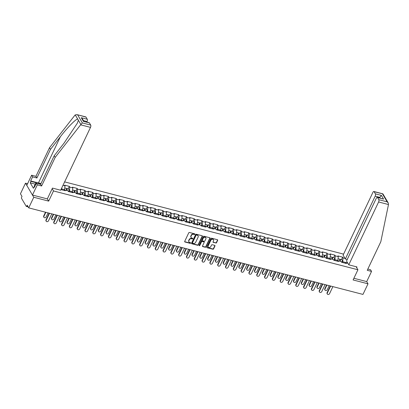 <?xml version="1.0" encoding="UTF-8"?>
<svg xmlns="http://www.w3.org/2000/svg" width="409" height="409" viewBox="0 0 409 409"><rect width="100%" height="100%" fill="white"/><g stroke="black" fill="none" stroke-linecap="round" stroke-linejoin="round"><path stroke-width="0.61" d="M194.873 234.255A0.394 0.327 149.6 0 0 194.689 233.836L189.469 232.481A0.562 0.465 149.6 0 0 188.753 232.828L184.689 241.392A0.562 0.465 149.6 0 0 184.955 241.995L190.175 243.345A0.394 0.327 149.6 0 0 190.492 242.68L189.812 242.506A1.805 1.488 149.6 0 1 188.978 241.898A1.805 1.488 149.6 0 1 188.963 240.574L189.301 239.863A1.805 1.488 149.6 0 1 191.596 238.749L192.271 238.922A0.394 0.327 149.6 0 0 192.588 238.258L191.913 238.084A1.805 1.488 149.6 0 1 191.08 237.476A1.805 1.488 149.6 0 1 191.064 236.151L191.402 235.441A1.805 1.488 149.6 0 1 193.697 234.326L194.372 234.5A0.394 0.327 149.6 0 0 194.873 234.255M191.008 237.327A1.805 1.488 149.6 0 1 190.911 237.194A1.805 1.488 149.6 0 1 190.901 235.87L191.238 235.16A1.805 1.488 149.6 0 1 193.534 234.045L194.209 234.219A0.394 0.327 149.6 0 0 194.745 233.851M184.643 241.647A0.562 0.465 149.6 0 0 184.786 241.714L190.006 243.064A0.394 0.327 149.6 0 0 190.543 242.701M188.907 241.75A1.805 1.488 149.6 0 1 188.815 241.617A1.805 1.488 149.6 0 1 188.8 240.293L189.137 239.582A1.805 1.488 149.6 0 1 191.432 238.467L192.107 238.641A0.394 0.327 149.6 0 0 192.644 238.273M215.809 243.069A0.562 0.465 149.6 0 0 216.525 242.721L217.665 240.318A0.562 0.465 149.6 0 0 217.399 239.715L211.601 238.212A0.562 0.465 149.6 0 0 210.886 238.559L206.821 247.123A0.562 0.465 149.6 0 0 207.087 247.726L212.884 249.224A0.562 0.465 149.6 0 0 213.6 248.876L214.976 245.978A0.562 0.465 149.6 0 0 214.715 245.374L212.23 244.73A0.562 0.465 149.6 0 0 211.514 245.078L210.829 246.52A1.508 1.242 149.6 0 1 209.531 247.476A1.508 1.242 149.6 0 1 208.217 246.944A1.508 1.242 149.6 0 1 208.201 245.84L210.88 240.201A1.508 1.242 149.6 0 1 212.179 239.245A1.508 1.242 149.6 0 1 213.493 239.776A1.508 1.242 149.6 0 1 213.508 240.881L213.063 241.821A0.562 0.465 149.6 0 0 213.324 242.425L215.64 242.788A0.562 0.465 149.6 0 0 216.361 242.435L217.501 240.037A0.562 0.465 149.6 0 0 217.547 239.781M27.582 183.723L25.486 183.181L33.763 197.261L48.676 201.121L53.507 190.947L357.926 269.771L353.095 279.945L368.013 283.81L362.972 294.419L28.722 207.869L27.178 205.236L26.81 206.013L27.781 206.264M33.763 197.261L28.722 207.869M202.383 236.361A0.562 0.465 149.6 0 0 202.123 235.758L196.325 234.255A0.562 0.465 149.6 0 0 195.604 234.608L191.54 243.166A0.562 0.465 149.6 0 0 191.806 243.769L197.603 245.267A0.562 0.465 149.6 0 0 198.319 244.919L202.383 236.361L202.22 236.08A0.562 0.465 149.6 0 0 202.266 235.824M203.963 236.233L209.761 237.736A0.562 0.465 149.6 0 1 210.027 238.34L205.962 246.898A0.562 0.465 149.6 0 1 205.241 247.246L202.762 246.607A0.562 0.465 149.6 0 1 202.496 246.003L204.147 242.532A0.562 0.465 149.6 0 0 203.881 241.929L202.235 241.504A0.562 0.465 149.6 0 0 201.519 241.852L199.802 245.466A0.394 0.327 149.6 0 1 199.111 245.288L203.247 236.581A0.562 0.465 149.6 0 1 203.963 236.233M356.137 266.724L357.926 269.771M343.586 254.122L64.622 181.887M53.507 190.947L52.178 188.687M341.454 259.638L342.635 257.143L337.88 255.916L338.309 256.647L337.762 260.947M342.635 257.143L343.064 257.88L344.981 258.376M347.86 263.273L345.948 262.777L346.377 263.508L341.622 262.276L341.188 261.545L338.136 260.753L338.565 261.489L333.81 260.257L333.381 259.526L330.329 258.733L330.758 259.464L326.004 258.232L325.574 257.501L322.522 256.714L322.952 257.445L318.197 256.213L317.767 255.482L314.71 254.689L315.145 255.421L310.39 254.188L309.956 253.457L306.903 252.67L307.333 253.401L302.578 252.169L302.149 251.438L299.097 250.645L299.526 251.377L294.771 250.15L294.342 249.413L291.29 248.626L291.719 249.357L286.965 248.125L286.535 247.394L283.478 246.601L283.912 247.333L279.153 246.106L278.723 245.369L275.671 244.582L276.101 245.313L271.346 244.081L270.916 243.35L267.864 242.557L268.294 243.294L263.539 242.062L263.11 241.33L260.058 240.538L260.487 241.269L255.732 240.037L255.303 239.306L252.246 238.513L252.675 239.25L247.92 238.018L247.491 237.286L244.439 236.494L244.868 237.225L240.114 235.993L239.684 235.262L236.632 234.475L237.062 235.206L232.307 233.974L231.877 233.242L228.825 232.45L229.255 233.181L224.5 231.949L224.066 231.218L221.013 230.431L221.443 231.162L216.688 229.93L216.259 229.198L213.207 228.406L213.636 229.137L208.881 227.91L208.452 227.174L205.4 226.387L205.829 227.118L201.075 225.886L200.645 225.154L197.588 224.362L198.022 225.093L193.268 223.866L192.833 223.13L189.781 222.343L190.211 223.074L185.456 221.842L185.026 221.111L181.974 220.318L182.404 221.054L177.649 219.822L177.22 219.091L174.168 218.299L174.597 219.03L169.842 217.798L169.413 217.067L166.356 216.274L166.79 217.01L162.03 215.778L161.601 215.047L158.549 214.255L158.978 214.986L154.224 213.754L153.794 213.023L150.742 212.235L151.172 212.966L146.417 211.734L145.987 211.003L142.935 210.211L143.365 210.942L138.61 209.71L138.181 208.979L135.123 208.191L135.553 208.922L130.798 207.69L130.369 206.959L127.317 206.167L127.746 206.898L122.991 205.671L122.562 204.935L119.51 204.147L119.939 204.878L115.185 203.646L114.755 202.915L111.703 202.123L112.132 202.854L107.378 201.627L106.943 200.891L103.891 200.103L104.321 200.834L99.566 199.602L99.136 198.871L96.084 198.079L96.514 198.815L91.759 197.583L91.33 196.852L88.278 196.059L88.707 196.79L83.952 195.558L83.523 194.827L80.466 194.035L80.9 194.771L76.146 193.539L75.711 192.808L72.659 192.015L73.088 192.746L68.334 191.514L67.904 190.783L64.852 189.996L65.282 190.727L60.961 189.607M62.976 185.354L65.026 185.885L64.479 190.185M68.165 188.876L69.351 186.381L64.596 185.154L65.026 185.885M69.351 186.381L69.781 187.118L72.833 187.905L72.286 192.204M75.977 190.896L77.158 188.406L72.403 187.174L72.833 187.905M77.158 188.406L77.587 189.137L80.639 189.929L80.098 194.229M83.784 192.92L84.965 190.425L80.21 189.198L80.639 189.929M84.965 190.425L85.399 191.161L88.451 191.949L87.904 196.248M91.59 194.94L92.777 192.45L88.022 191.218L88.451 191.949M92.777 192.45L93.206 193.181L96.258 193.973L95.711 198.273M99.397 196.964L100.583 194.469L95.829 193.237L96.258 193.973M100.583 194.469L101.013 195.2L104.065 195.993L103.518 200.292M107.209 198.984L108.39 196.494L103.635 195.262L104.065 195.993M108.39 196.494L108.82 197.225L111.877 198.017L111.33 202.317M115.016 201.008L116.197 198.513L111.442 197.281L111.877 198.017M116.197 198.513L116.631 199.244L119.684 200.037L119.137 204.336M122.823 203.028L124.009 200.538L119.254 199.306L119.684 200.037M124.009 200.538L124.438 201.269L127.49 202.056L126.943 206.361M130.629 205.052L131.816 202.557L127.061 201.325L127.49 202.056M131.816 202.557L132.245 203.288L135.297 204.081L134.755 208.38M138.441 207.072L139.622 204.582L134.868 203.35L135.297 204.081M139.622 204.582L140.052 205.313L143.109 206.1L142.562 210.4M146.248 209.096L147.429 206.601L142.675 205.369L143.109 206.1M147.429 206.601L147.864 207.332L150.916 208.125L150.369 212.424M154.055 211.116L155.241 208.621L150.486 207.394L150.916 208.125M155.241 208.621L155.671 209.357L158.723 210.144L158.176 214.444M161.867 213.135L163.048 210.645L158.293 209.413L158.723 210.144M163.048 210.645L163.477 211.376L166.529 212.169L165.988 216.468M169.674 215.16L170.855 212.665L166.1 211.438L166.529 212.169M170.855 212.665L171.284 213.401L174.341 214.188L173.794 218.488M177.48 217.179L178.667 214.689L173.907 213.457L174.341 214.188M178.667 214.689L179.096 215.42L182.148 216.213L181.601 220.512M185.287 219.204L186.473 216.709L181.719 215.477L182.148 216.213M186.473 216.709L186.903 217.44L189.955 218.232L189.408 222.532M193.099 221.223L194.28 218.733L189.525 217.501L189.955 218.232M194.28 218.733L194.71 219.464L197.762 220.257L197.22 224.556M200.906 223.248L202.087 220.753L197.332 219.521L197.762 220.257M202.087 220.753L202.521 221.484L205.574 222.276L205.027 226.576M208.713 225.267L209.899 222.777L205.144 221.545L205.574 222.276M209.899 222.777L210.328 223.508L213.38 224.296L212.833 228.6M216.519 227.292L217.706 224.797L212.951 223.565L213.38 224.296M217.706 224.797L218.135 225.528L221.187 226.32L220.64 230.62M224.331 229.311L225.512 226.821L220.758 225.589L221.187 226.32M225.512 226.821L225.942 227.552L228.999 228.34L228.452 232.639M232.138 231.336L233.319 228.841L228.565 227.608L228.999 228.34M233.319 228.841L233.754 229.572L236.806 230.364L236.259 234.664M239.945 233.355L241.131 230.86L236.376 229.633L236.806 230.364M241.131 230.86L241.561 231.596L244.613 232.384L244.066 236.683M247.752 235.374L248.938 232.885L244.183 231.652L244.613 232.384M248.938 232.885L249.367 233.616L252.419 234.408L251.878 238.708M255.564 237.399L256.745 234.904L251.99 233.677L252.419 234.408M256.745 234.904L257.174 235.64L260.231 236.428L259.684 240.727M263.37 239.418L264.551 236.929L259.797 235.696L260.231 236.428M264.551 236.929L264.986 237.66L268.038 238.452L267.491 242.752M271.177 241.443L272.363 238.948L267.609 237.716L268.038 238.452M272.363 238.948L272.793 239.679L275.845 240.472L275.298 244.771M278.989 243.462L280.17 240.973L275.415 239.74L275.845 240.472M280.17 240.973L280.6 241.704L283.652 242.496L283.11 246.796M286.796 245.487L287.977 242.992L283.222 241.76L283.652 242.496M287.977 242.992L288.406 243.723L291.464 244.516L290.917 248.815M294.603 247.506L295.789 245.017L291.029 243.784L291.464 244.516M295.789 245.017L296.218 245.748L299.27 246.535L298.723 250.84M302.409 249.531L303.596 247.036L298.841 245.804L299.27 246.535M303.596 247.036L304.025 247.767L307.077 248.56L306.53 252.859M310.221 251.55L311.402 249.061L306.648 247.828L307.077 248.56M311.402 249.061L311.832 249.792L314.884 250.579L314.342 254.879M318.028 253.575L319.209 251.08L314.455 249.848L314.884 250.579M319.209 251.08L319.644 251.811L322.696 252.604L322.149 256.903M325.835 255.594L327.021 253.099L322.266 251.872L322.696 252.604M327.021 253.099L327.451 253.836L330.503 254.623L329.956 258.923M333.642 257.614L334.828 255.124L330.073 253.892L330.503 254.623M334.828 255.124L335.257 255.855L338.309 256.647M337.987 260.477L334.935 259.684L334.572 260.451M337.333 261.167L338.136 260.753M335.257 255.855L334.935 259.684M330.181 258.457L327.128 257.665L326.76 258.432M329.526 259.148L330.329 258.733M327.451 253.836L327.128 257.665M322.374 256.433L319.317 255.64L318.954 256.407M321.714 257.123L322.522 256.714M319.644 251.811L319.317 255.64M314.562 254.413L311.51 253.621L311.147 254.388M313.907 255.104L314.71 254.689M311.832 249.792L311.51 253.621M306.755 252.389L303.703 251.601L303.34 252.363M306.101 253.079L306.903 252.67M304.025 247.767L303.703 251.601M298.948 250.369L295.896 249.577L295.528 250.344M298.294 251.06L299.097 250.645M296.218 245.748L295.896 249.577M291.136 248.345L288.084 247.557L287.721 248.324M290.482 249.035L291.29 248.626M288.406 243.723L288.084 247.557M283.33 246.325L280.277 245.533L279.914 246.3M282.675 247.016L283.478 246.601M280.6 241.704L280.277 245.533M275.523 244.301L272.471 243.513L272.108 244.28M274.868 244.996L275.671 244.582M272.793 239.679L272.471 243.513M267.716 242.281L264.659 241.489L264.296 242.256M267.062 242.972L267.864 242.557M264.986 237.66L264.659 241.489M259.904 240.257L256.852 239.469L256.489 240.236M259.25 240.952L260.058 240.538M257.174 235.64L256.852 239.469M252.097 238.237L249.045 237.445L248.682 238.212M251.443 238.928L252.246 238.513M249.367 233.616L249.045 237.445M244.291 236.218L241.238 235.426L240.875 236.192M243.636 236.908L244.439 236.494M241.561 231.596L241.238 235.426M236.484 234.193L233.427 233.401L233.064 234.168M235.829 234.884L236.632 234.475M233.754 229.572L233.427 233.401M228.672 232.174L225.62 231.382L225.257 232.148M228.017 232.864L228.825 232.45M225.942 227.552L225.62 231.382M220.865 230.149L217.813 229.362L217.45 230.124M220.211 230.84L221.013 230.431M218.135 225.528L217.813 229.362M213.058 228.13L210.006 227.338L209.638 228.104M212.404 228.82L213.207 228.406M210.328 223.508L210.006 227.338M205.252 226.105L202.194 225.318L201.831 226.085M204.592 226.796L205.4 226.387M202.521 221.484L202.194 225.318M197.44 224.086L194.387 223.294L194.024 224.06M196.785 224.776L197.588 224.362M194.71 219.464L194.387 223.294M189.633 222.061L186.581 221.274L186.218 222.041M188.978 222.757L189.781 222.343M186.903 217.44L186.581 221.274M181.826 220.042L178.774 219.25L178.406 220.016M181.172 220.732L181.974 220.318M179.096 215.42L178.774 219.25M174.014 218.017L170.962 217.23L170.599 217.997M173.36 218.713L174.168 218.299M171.284 213.401L170.962 217.23M166.207 215.998L163.155 215.206L162.792 215.972M165.553 216.688L166.356 216.274M163.477 211.376L163.155 215.206M158.401 213.979L155.348 213.186L154.985 213.953M157.746 214.669L158.549 214.255M155.671 209.357L155.348 213.186M150.594 211.954L147.537 211.162L147.174 211.928M149.939 212.644L150.742 212.235M147.864 207.332L147.537 211.162M142.782 209.935L139.73 209.142L139.367 209.909M142.127 210.625L142.935 210.211M140.052 205.313L139.73 209.142M134.975 207.91L131.923 207.123L131.56 207.884M134.321 208.6L135.123 208.191M132.245 203.288L131.923 207.123M127.168 205.891L124.116 205.098L123.748 205.865M126.514 206.581L127.317 206.167M124.438 201.269L124.116 205.098M119.362 203.866L116.304 203.079L115.941 203.846M118.702 204.556L119.51 204.147M116.631 199.244L116.304 203.079M111.55 201.847L108.497 201.054L108.134 201.821M110.895 202.537L111.703 202.123M108.82 197.225L108.497 201.054M103.743 199.822L100.691 199.035L100.328 199.802M103.088 200.517L103.891 200.103M101.013 195.2L100.691 199.035M95.936 197.803L92.884 197.01L92.516 197.777M95.282 198.493L96.084 198.079M93.206 193.181L92.884 197.01M88.129 195.778L85.072 194.991L84.709 195.758M87.47 196.473L88.278 196.059M85.399 191.161L85.072 194.991M80.317 193.759L77.265 192.966L76.902 193.733M79.663 194.449L80.466 194.035M77.587 189.137L77.265 192.966M72.511 191.739L69.458 190.947L69.095 191.714M71.856 192.429L72.659 192.015M69.781 187.118L69.458 190.947M64.704 189.715L61.652 188.922L61.284 189.689M64.049 190.405L64.852 189.996M61.728 187.987L61.652 188.922M25.486 183.181L20.45 193.794L21.999 196.422L21.631 197.199A0.864 0.378 -75.5 0 0 21.534 198.35L26.217 206.32A0.864 0.378 -75.5 0 0 26.345 206.427A0.864 0.378 -75.5 0 0 26.81 206.013M368.013 283.81L366.715 281.596L353.887 278.278M347.696 262.992L342.742 261.709L342.379 262.476M345.14 263.191L345.948 262.777M343.064 257.88L342.742 261.709M48.676 201.121L47.347 198.861M191.494 243.421A0.562 0.465 149.6 0 0 191.642 243.488L197.44 244.986A0.562 0.465 149.6 0 0 198.155 244.638L202.22 236.08M196.545 235.063A0.394 0.327 149.6 0 0 196.044 235.308L192.475 242.818A0.394 0.327 149.6 0 0 192.665 243.243L193.375 243.427A1.805 1.488 149.6 0 0 195.671 242.312L198.109 237.174A1.805 1.488 149.6 0 0 198.094 235.855A1.805 1.488 149.6 0 0 197.261 235.247L196.381 234.781A0.394 0.327 149.6 0 0 195.88 235.027L196.044 235.308M192.445 242.941A0.394 0.327 149.6 0 1 192.312 242.537L195.88 235.027M198.002 235.717A1.805 1.488 149.6 0 0 197.93 235.574A1.805 1.488 149.6 0 0 197.092 234.965L197.261 235.247M196.381 234.781L197.092 234.965M202.45 246.259A0.562 0.465 149.6 0 0 202.598 246.325L205.078 246.964A0.562 0.465 149.6 0 0 205.793 246.617L209.858 238.058A0.562 0.465 149.6 0 0 209.909 237.803M204.03 241.995A0.562 0.465 149.6 0 0 203.713 241.647L202.066 241.218A0.562 0.465 149.6 0 0 201.351 241.571L199.638 245.185L199.802 245.466M199.081 245.41A0.394 0.327 149.6 0 0 199.638 245.185M205.855 238.928A1.508 1.242 149.6 0 0 205.845 237.823A1.508 1.242 149.6 0 0 204.526 237.292A1.508 1.242 149.6 0 0 203.227 238.248L202.286 240.231A0.562 0.465 149.6 0 0 202.552 240.835L204.198 241.264A0.562 0.465 149.6 0 0 204.914 240.911L205.855 238.928M205.753 237.69A1.508 1.242 149.6 0 0 205.681 237.542A1.508 1.242 149.6 0 0 204.362 237.01A1.508 1.242 149.6 0 0 203.063 237.966L203.227 238.248M202.24 240.487A0.562 0.465 149.6 0 1 202.118 239.95L203.063 237.966M213.012 242.077A0.562 0.465 149.6 0 0 213.161 242.143L215.64 242.788M213.401 239.643A1.508 1.242 149.6 0 0 213.329 239.495A1.508 1.242 149.6 0 0 212.015 238.963A1.508 1.242 149.6 0 0 210.712 239.919L210.88 240.201M208.145 246.796A1.508 1.242 149.6 0 1 208.048 246.663A1.508 1.242 149.6 0 1 208.038 245.558L210.712 239.919M206.775 247.379A0.562 0.465 149.6 0 0 206.918 247.445L212.716 248.943A0.562 0.465 149.6 0 0 213.437 248.595L214.812 245.697A0.562 0.465 149.6 0 0 214.858 245.441M43.911 217.327L43.697 216.959A1.293 1.063 -30.4 0 1 43.686 216.013L43.901 216.381A1.293 1.063 149.6 0 0 46.151 216.964L48.088 212.884M45.839 212.302L43.901 216.381M45.491 212.215L43.686 216.013M46.212 221.243L45.997 220.875A1.293 1.063 -30.4 0 1 45.987 219.93L46.202 220.293A1.293 1.063 149.6 0 0 48.451 220.875L51.79 213.846M45.987 219.93L49.192 213.171M46.202 220.293L49.54 213.263M40.67 184.229A3.737 1.35 25.4 0 0 37.955 183.636A3.737 1.35 25.4 0 0 37.945 183.636M34.714 186.591L34.187 186.177L36.263 182.307L41.002 183.534M35.634 184.653L35.108 184.239M80.624 124.822L82.367 122.925L90.701 125.082A1.728 0.757 104.5 0 1 90.507 127.378L80.624 124.822L55.174 157.404L41.6 185.988L37.296 184.873L32.464 195.052L47.326 198.902L52.459 188.094L60.67 190.221L90.507 127.378M35.174 184.132L30.235 182.854L33.431 188.288L34.121 186.831L34.387 187.286L36.319 183.217L40.624 184.331L54.198 155.742L64.085 143.084L77.332 123.186L78.4 120.282L77.684 119.055C75.951 118.866 67.337 127.669 60.363 136.749L50.471 149.408L36.897 177.992L32.597 176.877L30.665 180.947L36.217 182.388M54.198 155.742L55.174 157.404M36.319 183.217L37.296 184.873M40.624 184.331L41.6 185.988M86.018 117.112L76.82 114.581L85.757 116.897A1.728 0.757 104.5 0 1 86.018 117.112L87.275 119.254A1.728 0.757 104.5 0 1 87.081 121.55L83.436 120.609M86.815 122.112L87.081 121.55M30.235 182.854L30.926 181.397L30.665 180.947M76.82 114.581L74.949 115.164L49.499 147.746L35.926 176.33L31.621 175.216L32.597 176.877M31.621 175.216L26.789 185.389L32.464 195.052M35.926 176.33L36.897 177.992M49.499 147.746L50.471 149.408M89.443 122.94L83.436 121.386L89.188 122.726A1.728 0.757 104.5 0 1 89.443 122.94L90.701 125.082M34.121 186.831L34.545 186.944M36.018 182.716L30.926 181.397M83.871 121.35L82.383 118.814L81.268 117.7L87.275 119.254M348.77 264.817L378.606 201.98A1.728 0.757 -75.5 0 0 378.8 199.679L377.543 197.542A1.728 0.757 -75.5 0 0 377.287 197.322A1.728 0.757 -75.5 0 0 376.357 198.15L346.52 260.988L348.77 264.817L356.975 266.944L356.658 267.614M378.8 199.679L387.134 201.836L388.248 202.956L388.489 204.536L380.815 241.724L367.241 270.308L371.546 271.423L370.569 269.761L367.834 269.056M371.546 271.423L366.715 281.596M375.375 193.851L374.117 191.709A1.728 0.757 -75.5 0 0 373.862 191.494A1.728 0.757 -75.5 0 0 372.931 192.317L343.095 255.16L345.344 258.989L375.181 196.151A1.728 0.757 -75.5 0 0 375.375 193.851L381.382 195.405L379.419 197.874M347.236 259.48L345.344 258.989M377.287 197.322L383.55 199.096L377.543 197.542M388.248 202.956L382.931 193.912L374.117 191.709M51.718 219.347L51.503 218.984A1.293 1.063 -30.4 0 1 51.493 218.033L51.708 218.401A1.293 1.063 149.6 0 0 53.962 218.984L55.895 214.909M64.847 188.017L66.013 188.319A1.897 0.833 104.5 0 1 66.34 190.379M53.645 214.326L51.708 218.401M66.278 188.529A1.897 0.833 104.5 0 1 66.616 188.472A1.897 0.833 104.5 0 1 66.943 190.533M66.616 188.472L68.543 188.973A1.897 0.833 104.5 0 1 68.768 191.356L68.681 191.606M66.626 190.451A1.15 0.506 -75.5 0 0 66.468 189.214M53.298 214.234L51.493 218.033M59.525 221.371L59.31 221.003A1.293 1.063 -30.4 0 1 59.3 220.057L59.515 220.425A1.293 1.063 149.6 0 0 61.769 221.008L63.707 216.928M72.654 190.037L73.825 190.338A1.897 0.833 104.5 0 1 74.147 192.399M61.452 216.346L59.515 220.425M74.09 190.553A1.897 0.833 104.5 0 1 74.423 190.497A1.897 0.833 104.5 0 1 74.75 192.557M74.423 190.497L76.35 190.993A1.897 0.833 104.5 0 1 76.575 193.38L76.488 193.626M74.433 192.475A1.15 0.506 -75.5 0 0 74.274 191.233M61.105 216.254L59.3 220.057M67.337 223.391L67.122 223.028A1.293 1.063 -30.4 0 1 67.112 222.077L67.327 222.445A1.293 1.063 149.6 0 0 69.576 223.028L71.514 218.953M80.461 192.061L81.631 192.363A1.897 0.833 104.5 0 1 81.958 194.423M69.259 218.365L67.327 222.445M81.897 192.573A1.897 0.833 104.5 0 1 82.229 192.516A1.897 0.833 104.5 0 1 82.557 194.577M82.229 192.516L84.157 193.017A1.897 0.833 104.5 0 1 84.387 195.4L84.3 195.65M82.24 194.495A1.15 0.506 -75.5 0 0 82.086 193.258M68.916 218.278L67.112 222.077M75.144 225.415L74.929 225.047A1.293 1.063 -30.4 0 1 74.919 224.101L75.133 224.464A1.293 1.063 149.6 0 0 77.383 225.052L79.32 220.972M88.272 194.081L89.438 194.382A1.897 0.833 104.5 0 1 89.765 196.443M77.071 220.39L75.133 224.464M89.704 194.592A1.897 0.833 104.5 0 1 90.041 194.541A1.897 0.833 104.5 0 1 90.363 196.601M90.041 194.541L91.969 195.037A1.897 0.833 104.5 0 1 92.194 197.424L92.107 197.67M90.046 196.519A1.15 0.506 -75.5 0 0 89.893 195.277M76.723 220.298L74.919 224.101M82.95 227.435L82.736 227.072A1.293 1.063 -30.4 0 1 82.725 226.121L82.94 226.489A1.293 1.063 149.6 0 0 85.195 227.072L87.127 222.992M96.079 196.105L97.245 196.407A1.897 0.833 104.5 0 1 97.572 198.467M84.878 222.409L82.94 226.489M97.516 196.617A1.897 0.833 104.5 0 1 97.848 196.56A1.897 0.833 104.5 0 1 98.175 198.621M97.848 196.56L99.776 197.061A1.897 0.833 104.5 0 1 100 199.444L99.914 199.694M97.858 198.539A1.15 0.506 -75.5 0 0 97.7 197.302M84.53 222.322L82.725 226.121M54.019 223.263L53.804 222.895A1.293 1.063 -30.4 0 1 53.794 221.949L54.008 222.317A1.293 1.063 149.6 0 0 56.263 222.9L59.602 215.865M53.794 221.949L56.999 215.195M54.008 222.317L57.347 215.282M61.825 225.282L61.611 224.919A1.293 1.063 -30.4 0 1 61.601 223.974L61.815 224.337A1.293 1.063 149.6 0 0 64.07 224.919L67.408 217.89M61.601 223.974L64.811 217.215M61.815 224.337L65.154 217.307M69.637 227.307L69.423 226.939A1.293 1.063 -30.4 0 1 69.407 225.993L69.627 226.361A1.293 1.063 149.6 0 0 71.877 226.944L75.215 219.909M69.407 225.993L72.618 219.234M69.627 226.361L72.966 219.326M77.444 229.326L77.229 228.963A1.293 1.063 -30.4 0 1 77.219 228.012L77.434 228.38A1.293 1.063 149.6 0 0 79.683 228.963L83.027 221.934M77.219 228.012L80.425 221.259M77.434 228.38L80.772 221.346M85.251 231.351L85.036 230.983A1.293 1.063 -30.4 0 1 85.026 230.037L85.241 230.405A1.293 1.063 149.6 0 0 87.495 230.988L90.834 223.953M85.026 230.037L88.237 223.278M85.241 230.405L88.579 223.37M90.757 229.459L90.542 229.091A1.293 1.063 -30.4 0 1 90.532 228.145L90.747 228.508A1.293 1.063 149.6 0 0 93.001 229.091L94.939 225.016M103.886 198.125L105.057 198.426A1.897 0.833 104.5 0 1 105.379 200.487M92.685 224.434L90.747 228.508M105.323 198.636A1.897 0.833 104.5 0 1 105.655 198.585A1.897 0.833 104.5 0 1 105.982 200.645M105.655 198.585L107.582 199.081A1.897 0.833 104.5 0 1 107.812 201.463L107.725 201.714M105.665 200.563A1.15 0.506 -75.5 0 0 105.507 199.321M92.337 224.342L90.532 228.145M93.058 233.37L92.843 233.007A1.293 1.063 -30.4 0 1 92.833 232.056L93.047 232.424A1.293 1.063 149.6 0 0 95.302 233.007L98.641 225.972M92.833 232.056L96.043 225.303M93.047 232.424L96.391 225.39M98.569 231.479L98.354 231.116A1.293 1.063 -30.4 0 1 98.344 230.165L98.559 230.533A1.293 1.063 149.6 0 0 100.808 231.116L102.746 227.036M111.693 200.144L112.864 200.451A1.897 0.833 104.5 0 1 113.191 202.511M100.491 226.453L98.559 230.533M113.129 200.661A1.897 0.833 104.5 0 1 113.467 200.604A1.897 0.833 104.5 0 1 113.789 202.665M113.467 200.604L115.389 201.105A1.897 0.833 104.5 0 1 115.619 203.488L115.532 203.738M113.472 202.583A1.15 0.506 -75.5 0 0 113.319 201.346M100.149 226.366L98.344 230.165M100.87 235.395L100.655 235.027A1.293 1.063 -30.4 0 1 100.645 234.081L100.859 234.444A1.293 1.063 149.6 0 0 103.109 235.027L106.447 227.997M100.645 234.081L103.85 227.322M100.859 234.444L104.198 227.414M106.376 233.503L106.161 233.135A1.293 1.063 -30.4 0 1 106.151 232.189L106.366 232.552A1.293 1.063 149.6 0 0 108.62 233.135L110.553 229.06M119.505 202.169L120.67 202.47A1.897 0.833 104.5 0 1 120.998 204.531M108.303 228.478L106.366 232.552M120.936 202.68A1.897 0.833 104.5 0 1 121.274 202.629A1.897 0.833 104.5 0 1 121.596 204.689M121.274 202.629L123.201 203.125A1.897 0.833 104.5 0 1 123.426 205.507L123.339 205.758M121.279 204.602A1.15 0.506 -75.5 0 0 121.125 203.365M107.956 228.386L106.151 232.189M108.676 237.414L108.462 237.051A1.293 1.063 -30.4 0 1 108.451 236.1L108.666 236.468A1.293 1.063 149.6 0 0 110.916 237.051L114.259 230.016M108.451 236.1L111.657 229.347M108.666 236.468L112.005 229.434M114.183 235.523L113.968 235.155A1.293 1.063 -30.4 0 1 113.958 234.209L114.172 234.577A1.293 1.063 149.6 0 0 116.427 235.16L118.365 231.08M127.311 204.188L128.482 204.495A1.897 0.833 104.5 0 1 128.804 206.555M116.11 230.497L114.172 234.577M128.748 204.704A1.897 0.833 104.5 0 1 129.08 204.648A1.897 0.833 104.5 0 1 129.408 206.709M129.08 204.648L131.008 205.149A1.897 0.833 104.5 0 1 131.233 207.532L131.146 207.782M129.091 206.627A1.15 0.506 -75.5 0 0 128.932 205.384M115.762 230.41L113.958 234.209M116.483 239.439L116.268 239.071A1.293 1.063 -30.4 0 1 116.258 238.125L116.473 238.488A1.293 1.063 149.6 0 0 118.728 239.071L122.066 232.041M116.258 238.125L119.469 231.366M116.473 238.488L119.811 231.458M121.994 237.542L121.775 237.179A1.293 1.063 -30.4 0 1 121.764 236.233L121.984 236.596A1.293 1.063 149.6 0 0 124.234 237.179L126.171 233.104M135.118 206.213L136.289 206.514A1.897 0.833 104.5 0 1 136.616 208.575M123.917 232.522L121.984 236.596M136.555 206.724A1.897 0.833 104.5 0 1 136.887 206.668A1.897 0.833 104.5 0 1 137.214 208.728M136.887 206.668L138.815 207.169A1.897 0.833 104.5 0 1 139.045 209.551L138.958 209.802M136.897 208.646A1.15 0.506 -75.5 0 0 136.739 207.409M123.569 232.43L121.764 236.233M124.29 241.458L124.075 241.09A1.293 1.063 -30.4 0 1 124.065 240.144L124.28 240.512A1.293 1.063 149.6 0 0 126.534 241.095L129.873 234.06M124.065 240.144L127.276 233.391M124.28 240.512L127.623 233.478M129.801 239.567L129.587 239.199A1.293 1.063 -30.4 0 1 129.576 238.253L129.791 238.621A1.293 1.063 149.6 0 0 132.041 239.204L133.978 235.124M142.925 208.232L144.096 208.539A1.897 0.833 104.5 0 1 144.423 210.594M131.724 234.541L129.791 238.621M144.362 208.748A1.897 0.833 104.5 0 1 144.699 208.692A1.897 0.833 104.5 0 1 145.021 210.753M144.699 208.692L146.621 209.193A1.897 0.833 104.5 0 1 146.851 211.576L146.765 211.826M144.704 210.671A1.15 0.506 -75.5 0 0 144.551 209.428M131.381 234.454L129.576 238.253M132.102 243.483L131.887 243.115A1.293 1.063 -30.4 0 1 131.877 242.169L132.092 242.532A1.293 1.063 149.6 0 0 134.341 243.115L137.68 236.085M131.877 242.169L135.082 235.41M132.092 242.532L135.43 235.502M137.608 241.586L137.393 241.223A1.293 1.063 -30.4 0 1 137.383 240.277L137.598 240.64A1.293 1.063 149.6 0 0 139.852 241.223L141.785 237.148M150.737 210.257L151.903 210.558A1.897 0.833 104.5 0 1 152.23 212.619M139.535 236.566L137.598 240.64M152.168 210.768A1.897 0.833 104.5 0 1 152.506 210.712A1.897 0.833 104.5 0 1 152.833 212.772M152.506 210.712L154.433 211.213A1.897 0.833 104.5 0 1 154.658 213.595L154.571 213.846M152.511 212.69A1.15 0.506 -75.5 0 0 152.358 211.453M139.188 236.474L137.383 240.277M139.909 245.502L139.694 245.134A1.293 1.063 -30.4 0 1 139.684 244.188L139.898 244.556A1.293 1.063 149.6 0 0 142.153 245.139L145.492 238.104M139.684 244.188L142.889 237.435M139.898 244.556L143.237 237.522M145.415 243.611L145.2 243.243A1.293 1.063 -30.4 0 1 145.19 242.297L145.405 242.665A1.293 1.063 149.6 0 0 147.659 243.248L149.597 239.168M158.544 212.276L159.714 212.578A1.897 0.833 104.5 0 1 160.037 214.638M147.342 238.585L145.405 242.665M159.98 212.792A1.897 0.833 104.5 0 1 160.313 212.736A1.897 0.833 104.5 0 1 160.64 214.797M160.313 212.736L162.24 213.232A1.897 0.833 104.5 0 1 162.465 215.62L162.378 215.865M160.323 214.715A1.15 0.506 -75.5 0 0 160.164 213.472M146.995 238.493L145.19 242.297M147.715 247.522L147.501 247.159A1.293 1.063 -30.4 0 1 147.491 246.213L147.705 246.576A1.293 1.063 149.6 0 0 149.96 247.159L153.298 240.129M147.491 246.213L150.701 239.454M147.705 246.576L151.044 239.546M153.227 245.63L153.012 245.267A1.293 1.063 -30.4 0 1 153.002 244.316L153.217 244.684A1.293 1.063 149.6 0 0 155.466 245.267L157.404 241.192M166.351 214.301L167.521 214.602A1.897 0.833 104.5 0 1 167.848 216.663M155.149 240.604L153.217 244.684M167.787 214.812A1.897 0.833 104.5 0 1 168.119 214.756A1.897 0.833 104.5 0 1 168.447 216.816M168.119 214.756L170.047 215.257A1.897 0.833 104.5 0 1 170.277 217.639L170.19 217.89M168.13 216.734A1.15 0.506 -75.5 0 0 167.976 215.497M154.806 240.518L153.002 244.316M155.527 249.546L155.308 249.178A1.293 1.063 -30.4 0 1 155.297 248.232L155.517 248.6A1.293 1.063 149.6 0 0 157.767 249.183L161.105 242.148M155.297 248.232L158.508 241.479M155.517 248.6L158.856 241.566M161.034 247.655L160.819 247.287A1.293 1.063 -30.4 0 1 160.809 246.341L161.023 246.704A1.293 1.063 149.6 0 0 163.273 247.292L165.21 243.212M174.157 216.32L175.328 216.622A1.897 0.833 104.5 0 1 175.655 218.682M162.961 242.629L161.023 246.704M175.594 216.831A1.897 0.833 104.5 0 1 175.931 216.78A1.897 0.833 104.5 0 1 176.253 218.841M175.931 216.78L177.859 217.276A1.897 0.833 104.5 0 1 178.084 219.664L177.997 219.909M175.936 218.759A1.15 0.506 -75.5 0 0 175.783 217.516M162.613 242.537L160.809 246.341M163.334 251.566L163.119 251.203A1.293 1.063 -30.4 0 1 163.109 250.252L163.324 250.62A1.293 1.063 149.6 0 0 165.573 251.203L168.912 244.173M163.109 250.252L166.315 243.498M163.324 250.62L166.662 243.59M168.84 249.674L168.626 249.311A1.293 1.063 -30.4 0 1 168.615 248.36L168.83 248.728A1.293 1.063 149.6 0 0 171.085 249.311L173.017 245.231M181.969 218.345L183.135 218.646A1.897 0.833 104.5 0 1 183.462 220.707M170.768 244.648L168.83 248.728M183.401 218.856A1.897 0.833 104.5 0 1 183.738 218.8A1.897 0.833 104.5 0 1 184.065 220.86M183.738 218.8L185.666 219.301A1.897 0.833 104.5 0 1 185.891 221.683L185.804 221.934M183.748 220.778A1.15 0.506 -75.5 0 0 183.59 219.541M170.42 244.562L168.615 248.36M171.141 253.59L170.926 253.222A1.293 1.063 -30.4 0 1 170.916 252.276L171.131 252.644A1.293 1.063 149.6 0 0 173.385 253.227L176.724 246.192M170.916 252.276L174.122 245.518M171.131 252.644L174.469 245.61M176.647 251.699L176.432 251.331A1.293 1.063 -30.4 0 1 176.422 250.385L176.637 250.748A1.293 1.063 149.6 0 0 178.891 251.331L180.829 247.256M189.776 220.364L190.947 220.666A1.897 0.833 104.5 0 1 191.269 222.726M178.575 246.673L176.637 250.748M191.213 220.875A1.897 0.833 104.5 0 1 191.545 220.824A1.897 0.833 104.5 0 1 191.872 222.885M191.545 220.824L193.472 221.32A1.897 0.833 104.5 0 1 193.697 223.708L193.61 223.953M191.555 222.803A1.15 0.506 -75.5 0 0 191.397 221.56M178.227 246.581L176.422 250.385M178.948 255.61L178.733 255.247A1.293 1.063 -30.4 0 1 178.723 254.296L178.938 254.664A1.293 1.063 149.6 0 0 181.192 255.247L184.531 248.212M178.723 254.296L181.933 247.542M178.938 254.664L182.276 247.629M184.459 253.718L184.244 253.355A1.293 1.063 -30.4 0 1 184.234 252.404L184.449 252.772A1.293 1.063 149.6 0 0 186.698 253.355L188.636 249.275M197.583 222.384L198.754 222.69A1.897 0.833 104.5 0 1 199.081 224.751M186.381 248.692L184.449 252.772M199.019 222.9A1.897 0.833 104.5 0 1 199.352 222.844A1.897 0.833 104.5 0 1 199.679 224.904M199.352 222.844L201.279 223.345A1.897 0.833 104.5 0 1 201.509 225.727L201.422 225.978M199.362 224.822A1.15 0.506 -75.5 0 0 199.209 223.585M186.039 248.606L184.234 252.404M186.76 257.634L186.545 257.266A1.293 1.063 -30.4 0 1 186.53 256.32L186.749 256.683A1.293 1.063 149.6 0 0 188.999 257.271L192.337 250.236M186.53 256.32L189.74 249.562M186.749 256.683L190.088 249.654M192.266 255.743L192.051 255.374A1.293 1.063 -30.4 0 1 192.041 254.429L192.256 254.792A1.293 1.063 149.6 0 0 194.505 255.374L196.443 251.3M205.395 224.408L206.56 224.71A1.897 0.833 104.5 0 1 206.888 226.77M194.193 250.717L192.256 254.792M206.826 224.919A1.897 0.833 104.5 0 1 207.164 224.868A1.897 0.833 104.5 0 1 207.486 226.929M207.164 224.868L209.091 225.364A1.897 0.833 104.5 0 1 209.316 227.747L209.229 227.997M207.169 226.842A1.15 0.506 -75.5 0 0 207.015 225.604M193.846 250.625L192.041 254.429M194.566 259.654L194.352 259.291A1.293 1.063 -30.4 0 1 194.341 258.34L194.556 258.708A1.293 1.063 149.6 0 0 196.806 259.291L200.149 252.256M194.341 258.34L197.547 251.586M194.556 258.708L197.895 251.673M200.073 257.762L199.858 257.394A1.293 1.063 -30.4 0 1 199.848 256.448L200.062 256.816A1.293 1.063 149.6 0 0 202.317 257.399L204.249 253.319M213.201 226.428L214.367 226.734A1.897 0.833 104.5 0 1 214.694 228.795M202 252.736L200.062 256.816M214.638 226.944A1.897 0.833 104.5 0 1 214.97 226.888A1.897 0.833 104.5 0 1 215.298 228.948M214.97 226.888L216.898 227.389A1.897 0.833 104.5 0 1 217.123 229.771L217.036 230.022M214.981 228.866A1.15 0.506 -75.5 0 0 214.822 227.624M201.652 252.65L199.848 256.448M202.373 261.678L202.158 261.31A1.293 1.063 -30.4 0 1 202.148 260.364L202.363 260.727A1.293 1.063 149.6 0 0 204.618 261.31L207.956 254.28M202.148 260.364L205.359 253.606M202.363 260.727L205.701 253.698M207.879 259.781L207.665 259.418A1.293 1.063 -30.4 0 1 207.654 258.473L207.869 258.836A1.293 1.063 149.6 0 0 210.124 259.418L212.061 255.344M221.008 228.452L222.179 228.754A1.897 0.833 104.5 0 1 222.501 230.814M209.807 254.761L207.869 258.836M222.445 228.963A1.897 0.833 104.5 0 1 222.777 228.907A1.897 0.833 104.5 0 1 223.104 230.967M222.777 228.907L224.705 229.408A1.897 0.833 104.5 0 1 224.935 231.791L224.848 232.041M222.787 230.886A1.15 0.506 -75.5 0 0 222.629 229.648M209.459 254.669L207.654 258.473M210.18 263.698L209.965 263.33A1.293 1.063 -30.4 0 1 209.955 262.384L210.17 262.752A1.293 1.063 149.6 0 0 212.424 263.335L215.763 256.3M209.955 262.384L213.166 255.63M210.17 262.752L213.513 255.717M215.691 261.806L215.477 261.438A1.293 1.063 -30.4 0 1 215.466 260.492L215.681 260.86A1.293 1.063 149.6 0 0 217.931 261.443L219.868 257.363M228.815 230.471L229.986 230.778A1.897 0.833 104.5 0 1 230.313 232.839M217.614 256.78L215.681 260.86M230.252 230.988A1.897 0.833 104.5 0 1 230.589 230.932A1.897 0.833 104.5 0 1 230.911 232.992M230.589 230.932L232.511 231.433A1.897 0.833 104.5 0 1 232.741 233.815L232.655 234.066M230.594 232.91A1.15 0.506 -75.5 0 0 230.441 231.668M217.271 256.694L215.466 260.492M217.992 265.722L217.777 265.354A1.293 1.063 -30.4 0 1 217.767 264.408L217.982 264.771A1.293 1.063 149.6 0 0 220.231 265.354L223.57 258.324M217.767 264.408L220.972 257.65M217.982 264.771L221.32 257.742M223.498 263.825L223.283 263.462A1.293 1.063 -30.4 0 1 223.273 262.517L223.488 262.88A1.293 1.063 149.6 0 0 225.742 263.462L227.675 259.388M236.627 232.496L237.793 232.798A1.897 0.833 104.5 0 1 238.12 234.858M225.425 258.805L223.488 262.88M238.058 233.007A1.897 0.833 104.5 0 1 238.396 232.951A1.897 0.833 104.5 0 1 238.718 235.011M238.396 232.951L240.323 233.452A1.897 0.833 104.5 0 1 240.548 235.835L240.461 236.085M238.401 234.93A1.15 0.506 -75.5 0 0 238.248 233.692M225.078 258.713L223.273 262.517M225.799 267.742L225.584 267.374A1.293 1.063 -30.4 0 1 225.574 266.428L225.788 266.796A1.293 1.063 149.6 0 0 228.038 267.379L231.382 260.344M225.574 266.428L228.779 259.674M225.788 266.796L229.127 259.761M231.305 265.85L231.09 265.482A1.293 1.063 -30.4 0 1 231.08 264.536L231.295 264.904A1.293 1.063 149.6 0 0 233.549 265.487L235.487 261.407M244.434 234.515L245.604 234.817A1.897 0.833 104.5 0 1 245.927 236.877M233.232 260.824L231.295 264.904M245.87 235.032A1.897 0.833 104.5 0 1 246.203 234.976A1.897 0.833 104.5 0 1 246.53 237.036M246.203 234.976L248.13 235.472A1.897 0.833 104.5 0 1 248.355 237.859L248.268 238.104M246.213 236.954A1.15 0.506 -75.5 0 0 246.054 235.712M232.885 260.732L231.08 264.536M233.605 269.761L233.391 269.398A1.293 1.063 -30.4 0 1 233.381 268.452L233.595 268.815A1.293 1.063 149.6 0 0 235.85 269.398L239.188 262.368M233.381 268.452L236.591 261.694M233.595 268.815L236.934 261.786M239.117 267.869L238.897 267.506A1.293 1.063 -30.4 0 1 238.887 266.556L239.107 266.924A1.293 1.063 149.6 0 0 241.356 267.506L243.294 263.432M252.241 236.54L253.411 236.842A1.897 0.833 104.5 0 1 253.738 238.902M241.039 262.844L239.107 266.924M253.677 237.051A1.897 0.833 104.5 0 1 254.009 236.995A1.897 0.833 104.5 0 1 254.337 239.055M254.009 236.995L255.937 237.496A1.897 0.833 104.5 0 1 256.167 239.878L256.08 240.129M254.02 238.974A1.15 0.506 -75.5 0 0 253.861 237.736M240.691 262.757L238.887 266.556M241.412 271.786L241.198 271.418A1.293 1.063 -30.4 0 1 241.187 270.472L241.402 270.84A1.293 1.063 149.6 0 0 243.657 271.423L246.995 264.388M241.187 270.472L244.398 263.718M241.402 270.84L244.746 263.805M246.924 269.894L246.709 269.526A1.293 1.063 -30.4 0 1 246.699 268.58L246.913 268.943A1.293 1.063 149.6 0 0 249.163 269.531L251.1 265.451M260.047 238.559L261.218 238.861A1.897 0.833 104.5 0 1 261.545 240.921M248.846 264.868L246.913 268.943M261.484 239.071A1.897 0.833 104.5 0 1 261.821 239.02A1.897 0.833 104.5 0 1 262.143 241.08M261.821 239.02L263.749 239.516A1.897 0.833 104.5 0 1 263.974 241.903L263.887 242.148M261.826 240.998A1.15 0.506 -75.5 0 0 261.673 239.756M248.503 264.776L246.699 268.58M249.224 273.805L249.009 273.442A1.293 1.063 -30.4 0 1 248.999 272.491L249.214 272.859A1.293 1.063 149.6 0 0 251.463 273.442L254.802 266.412M248.999 272.491L252.205 265.738M249.214 272.859L252.552 265.83M254.73 271.913L254.516 271.55A1.293 1.063 -30.4 0 1 254.505 270.6L254.72 270.968A1.293 1.063 149.6 0 0 256.975 271.55L258.907 267.471M267.859 240.584L269.025 240.886A1.897 0.833 104.5 0 1 269.352 242.946M256.658 266.888L254.72 270.968M269.291 241.095A1.897 0.833 104.5 0 1 269.628 241.039A1.897 0.833 104.5 0 1 269.955 243.099M269.628 241.039L271.556 241.54A1.897 0.833 104.5 0 1 271.781 243.922L271.694 244.173M269.633 243.018A1.15 0.506 -75.5 0 0 269.48 241.78M256.31 266.801L254.505 270.6M257.031 275.83L256.816 275.461A1.293 1.063 -30.4 0 1 256.806 274.516L257.021 274.884A1.293 1.063 149.6 0 0 259.275 275.467L262.614 268.432M256.806 274.516L260.012 267.757M257.021 274.884L260.359 267.849M262.537 273.938L262.322 273.57A1.293 1.063 -30.4 0 1 262.312 272.624L262.527 272.987A1.293 1.063 149.6 0 0 264.781 273.57L266.719 269.495M275.666 242.603L276.837 242.905A1.897 0.833 104.5 0 1 277.159 244.965M264.465 268.912L262.527 272.987M277.103 243.115A1.897 0.833 104.5 0 1 277.435 243.064A1.897 0.833 104.5 0 1 277.762 245.124M277.435 243.064L279.362 243.559A1.897 0.833 104.5 0 1 279.587 245.947L279.5 246.192M277.445 245.042A1.15 0.506 -75.5 0 0 277.287 243.8M264.117 268.82L262.312 272.624M264.838 277.849L264.623 277.486A1.293 1.063 -30.4 0 1 264.613 276.535L264.827 276.903A1.293 1.063 149.6 0 0 267.082 277.486L270.421 270.451M264.613 276.535L267.823 269.782M264.827 276.903L268.166 269.868M270.349 275.957L270.134 275.594A1.293 1.063 -30.4 0 1 270.124 274.644L270.339 275.012A1.293 1.063 149.6 0 0 272.588 275.594L274.526 271.515M283.473 244.628L284.644 244.93A1.897 0.833 104.5 0 1 284.971 246.99M272.271 270.932L270.339 275.012M284.909 245.139A1.897 0.833 104.5 0 1 285.242 245.083A1.897 0.833 104.5 0 1 285.569 247.143M285.242 245.083L287.169 245.584A1.897 0.833 104.5 0 1 287.399 247.966L287.312 248.217M285.252 247.062A1.15 0.506 -75.5 0 0 285.099 245.824M271.929 270.845L270.124 274.644M272.65 279.874L272.43 279.505A1.293 1.063 -30.4 0 1 272.42 278.56L272.639 278.923A1.293 1.063 149.6 0 0 274.889 279.511L278.227 272.476M272.42 278.56L275.63 271.801M272.639 278.923L275.978 271.893M278.156 277.982L277.941 277.614A1.293 1.063 -30.4 0 1 277.931 276.668L278.146 277.031A1.293 1.063 149.6 0 0 280.395 277.614L282.333 273.539M291.285 246.647L292.45 246.949A1.897 0.833 104.5 0 1 292.778 249.009M280.083 272.956L278.146 277.031M292.716 247.159A1.897 0.833 104.5 0 1 293.054 247.108A1.897 0.833 104.5 0 1 293.376 249.168M293.054 247.108L294.981 247.603A1.897 0.833 104.5 0 1 295.206 249.986L295.119 250.236M293.059 249.086A1.15 0.506 -75.5 0 0 292.905 247.844M279.736 272.864L277.931 276.668M280.456 281.893L280.242 281.53A1.293 1.063 -30.4 0 1 280.231 280.579L280.446 280.947A1.293 1.063 149.6 0 0 282.696 281.53L286.039 274.495M280.231 280.579L283.437 273.825M280.446 280.947L283.785 273.912M285.963 280.001L285.748 279.633A1.293 1.063 -30.4 0 1 285.738 278.687L285.952 279.056A1.293 1.063 149.6 0 0 288.207 279.638L290.139 275.559M299.091 248.667L300.257 248.974A1.897 0.833 104.5 0 1 300.584 251.034M287.89 274.976L285.952 279.056M300.523 249.183A1.897 0.833 104.5 0 1 300.86 249.127A1.897 0.833 104.5 0 1 301.188 251.187M300.86 249.127L302.788 249.628A1.897 0.833 104.5 0 1 303.013 252.01L302.926 252.261M300.871 251.106A1.15 0.506 -75.5 0 0 300.712 249.863M287.542 274.889L285.738 278.687M288.263 283.918L288.048 283.549A1.293 1.063 -30.4 0 1 288.038 282.604L288.253 282.967A1.293 1.063 149.6 0 0 290.508 283.549L293.846 276.52M288.038 282.604L291.244 275.845M288.253 282.967L291.591 275.937M293.769 282.021L293.555 281.658A1.293 1.063 -30.4 0 1 293.544 280.712L293.759 281.075A1.293 1.063 149.6 0 0 296.014 281.658L297.951 277.583M306.898 250.691L308.069 250.993A1.897 0.833 104.5 0 1 308.391 253.053M295.697 277L293.759 281.075M308.335 251.203A1.897 0.833 104.5 0 1 308.667 251.152A1.897 0.833 104.5 0 1 308.994 253.207M308.667 251.152L310.595 251.647A1.897 0.833 104.5 0 1 310.825 254.03L310.733 254.28M308.677 253.125A1.15 0.506 -75.5 0 0 308.519 251.888M295.349 276.908L293.544 280.712M296.07 285.937L295.855 285.569A1.293 1.063 -30.4 0 1 295.845 284.623L296.06 284.991A1.293 1.063 149.6 0 0 298.314 285.574L301.653 278.539M295.845 284.623L299.056 277.869M296.06 284.991L299.398 277.956M301.581 284.045L301.367 283.677A1.293 1.063 -30.4 0 1 301.356 282.731L301.571 283.1A1.293 1.063 149.6 0 0 303.821 283.682L305.758 279.603M314.705 252.711L315.876 253.018A1.897 0.833 104.5 0 1 316.203 255.078M303.504 279.02L301.571 283.1M316.142 253.227A1.897 0.833 104.5 0 1 316.474 253.171A1.897 0.833 104.5 0 1 316.801 255.231M316.474 253.171L318.401 253.672A1.897 0.833 104.5 0 1 318.631 256.054L318.545 256.305M316.484 255.15A1.15 0.506 -75.5 0 0 316.331 253.907M303.161 278.933L301.356 282.731M303.882 287.962L303.667 287.593A1.293 1.063 -30.4 0 1 303.657 286.648L303.872 287.011A1.293 1.063 149.6 0 0 306.121 287.593L309.46 280.564M303.657 286.648L306.862 279.889M303.872 287.011L307.21 279.981M309.388 286.065L309.173 285.702A1.293 1.063 -30.4 0 1 309.163 284.756L309.378 285.119A1.293 1.063 149.6 0 0 311.627 285.702L313.565 281.627M322.517 254.735L323.683 255.037A1.897 0.833 104.5 0 1 324.01 257.097M311.315 281.044L309.378 285.119M323.948 255.247A1.897 0.833 104.5 0 1 324.286 255.19A1.897 0.833 104.5 0 1 324.608 257.251M324.286 255.19L326.213 255.691A1.897 0.833 104.5 0 1 326.438 258.074L326.351 258.324M324.291 257.169A1.15 0.506 -75.5 0 0 324.138 255.932M310.968 280.952L309.163 284.756M311.689 289.981L311.474 289.613A1.293 1.063 -30.4 0 1 311.464 288.667L311.678 289.035A1.293 1.063 149.6 0 0 313.928 289.618L317.272 282.583M311.464 288.667L314.669 281.913M311.678 289.035L315.017 282M317.195 288.089L316.98 287.721A1.293 1.063 -30.4 0 1 316.97 286.775L317.185 287.144A1.293 1.063 149.6 0 0 319.439 287.726L321.372 283.647M330.324 256.755L331.494 257.056A1.897 0.833 104.5 0 1 331.817 259.117M319.122 283.064L317.185 287.144M331.76 257.271A1.897 0.833 104.5 0 1 332.093 257.215A1.897 0.833 104.5 0 1 332.42 259.275M332.093 257.215L334.02 257.711A1.897 0.833 104.5 0 1 334.245 260.098L334.158 260.344M332.103 259.194A1.15 0.506 -75.5 0 0 331.944 257.951M318.775 282.977L316.97 286.775M319.495 292L319.281 291.637A1.293 1.063 -30.4 0 1 319.271 290.692L319.485 291.055A1.293 1.063 149.6 0 0 321.74 291.637L325.078 284.608M319.271 290.692L322.481 283.933M319.485 291.055L322.824 284.025M325.007 290.109L324.787 289.746A1.293 1.063 -30.4 0 1 324.777 288.795L324.991 289.163A1.293 1.063 149.6 0 0 327.246 289.746L329.184 285.671M338.131 258.779L339.301 259.081A1.897 0.833 104.5 0 1 339.623 261.141M326.929 285.083L324.991 289.163M339.567 259.291A1.897 0.833 104.5 0 1 339.899 259.234A1.897 0.833 104.5 0 1 340.227 261.295M339.899 259.234L341.827 259.735A1.897 0.833 104.5 0 1 342.057 262.118L341.97 262.368M339.91 261.213A1.15 0.506 -75.5 0 0 339.751 259.976M326.581 284.996L324.777 288.795M327.302 294.025L327.088 293.657A1.293 1.063 -30.4 0 1 327.077 292.711L327.292 293.079A1.293 1.063 149.6 0 0 329.547 293.662L332.885 286.627M327.077 292.711L330.288 285.957M327.292 293.079L330.636 286.044M193.534 234.045L193.697 234.326M191.238 235.16L191.402 235.441M190.901 235.87L191.064 236.151M192.107 238.641L192.271 238.922M191.432 238.467L191.596 238.749M189.137 239.582L189.301 239.863M188.8 240.293L188.963 240.574M190.006 243.064L190.175 243.345M184.786 241.714L184.955 241.995M194.209 234.219L194.372 234.5M198.155 244.638L198.319 244.919M197.44 244.986L197.603 245.267M191.642 243.488L191.806 243.769M192.312 242.537L192.475 242.818M209.858 238.058L210.027 238.34M205.793 246.617L205.962 246.898M205.078 246.964L205.241 247.246M202.598 246.325L202.762 246.607M203.713 241.647L203.881 241.929M202.066 241.218L202.235 241.504M201.351 241.571L201.519 241.852M202.118 239.95L202.286 240.231M213.161 242.143L213.324 242.425M208.038 245.558L208.201 245.84M214.812 245.697L214.976 245.978M213.437 248.595L213.6 248.876M212.716 248.943L212.884 249.224M206.918 247.445L207.087 247.726M217.501 240.037L217.665 240.318M216.361 242.435L216.525 242.721M80.864 124.474L78.4 120.282M77.684 119.055L75.22 114.863M77.684 114.955L82.367 122.925M83.436 121.386L81.268 117.7M38.461 182.874L60.363 136.749M387.134 201.836L382.451 193.866M381.382 195.405L383.55 199.096M388.489 204.536L378.606 201.98M380.125 198.058L379.685 197.317L375.181 196.151M66.703 189.981L66.437 189.909M68.768 191.356L68.145 191.197M74.51 192L74.244 191.933M76.575 193.38L75.956 193.217M82.316 194.024L82.051 193.953M84.387 195.4L83.763 195.241M90.128 196.044L89.862 195.977M92.194 197.424L91.57 197.261M97.935 198.068L97.669 197.997M100 199.444L99.377 199.285M105.742 200.088L105.476 200.021M107.812 201.463L107.189 201.305M113.554 202.112L113.283 202.041M115.619 203.488L114.995 203.324M121.361 204.132L121.095 204.065M123.426 205.507L122.802 205.349M129.167 206.156L128.901 206.085M131.233 207.532L130.614 207.368M136.974 208.176L136.708 208.109M139.045 209.551L138.421 209.393M144.786 210.195L144.515 210.129M146.851 211.576L146.228 211.412M152.593 212.22L152.327 212.148M154.658 213.595L154.035 213.437M160.4 214.239L160.134 214.173M162.465 215.62L161.846 215.456M168.206 216.264L167.941 216.192M170.277 217.639L169.653 217.481M176.018 218.283L175.747 218.217M178.084 219.664L177.46 219.5M183.825 220.308L183.559 220.236M185.891 221.683L185.267 221.525M191.632 222.327L191.366 222.261M193.697 223.708L193.079 223.544M199.439 224.352L199.173 224.28M201.509 225.727L200.885 225.563M207.251 226.371L206.985 226.305M209.316 227.747L208.692 227.588M215.057 228.396L214.791 228.324M217.123 229.771L216.499 229.607M222.864 230.415L222.598 230.349M224.935 231.791L224.311 231.632M230.676 232.435L230.405 232.368M232.741 233.815L232.118 233.651M238.483 234.459L238.217 234.388M240.548 235.835L239.925 235.676M246.29 236.479L246.024 236.412M248.355 237.859L247.736 237.695M254.096 238.503L253.831 238.432M256.167 239.878L255.543 239.72M261.908 240.523L261.637 240.456M263.974 241.903L263.35 241.739M269.715 242.547L269.449 242.476M271.781 243.922L271.157 243.764M277.522 244.567L277.256 244.5M279.587 245.947L278.969 245.783M285.329 246.591L285.063 246.52M287.399 247.966L286.775 247.803M293.141 248.611L292.875 248.544M295.206 249.986L294.582 249.827M300.947 250.635L300.681 250.564M303.013 252.01L302.389 251.847M308.754 252.655L308.488 252.588M310.825 254.03L310.201 253.871M316.561 254.674L316.295 254.608M318.631 256.054L318.008 255.891M324.373 256.699L324.107 256.627M326.438 258.074L325.815 257.915M332.18 258.718L331.914 258.652M334.245 260.098L333.626 259.935M339.986 260.743L339.721 260.671M342.057 262.118L341.433 261.959M26.345 206.427L28.149 206.893M190.911 237.194L191.08 237.476M188.815 241.617L188.978 241.898M192.317 242.828L192.481 243.11M197.93 235.574L198.094 235.855M203.973 241.837L204.142 242.118M205.681 237.542L205.845 237.823M202.123 240.364L202.291 240.645M213.329 239.495L213.493 239.776M208.048 246.663L208.217 246.944M373.862 191.494L382.798 193.81"/></g></svg>
